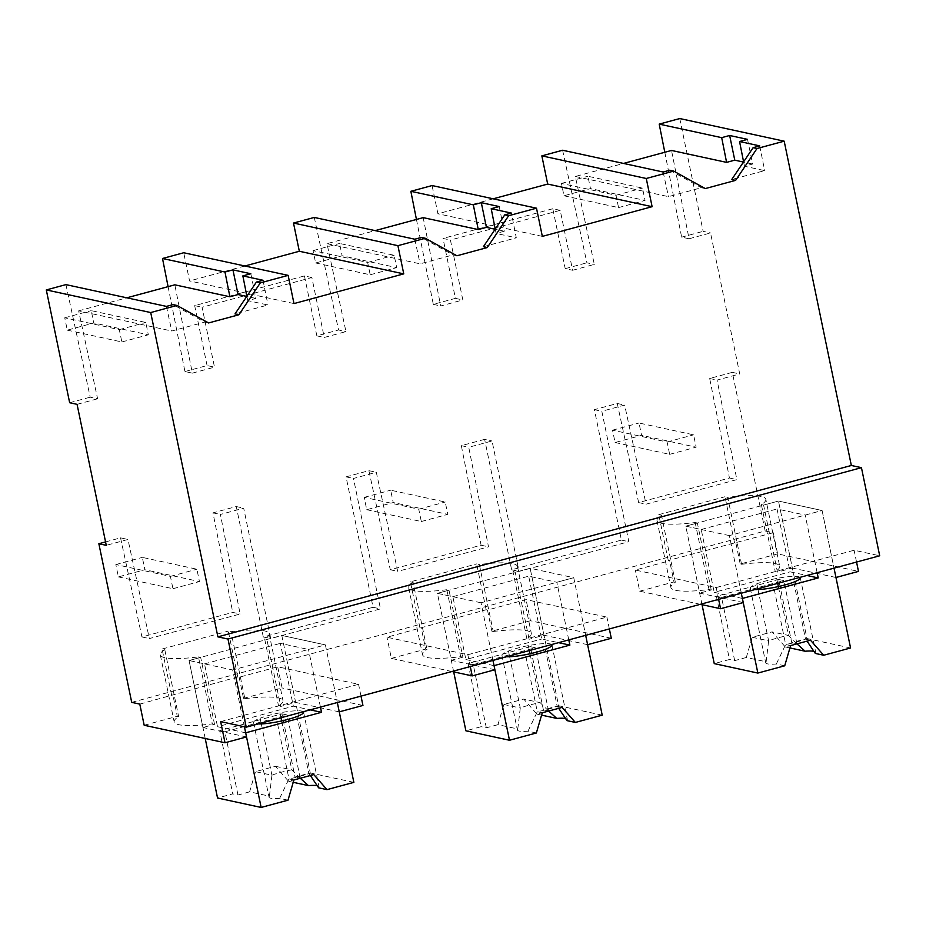 <?xml version="1.0" encoding="UTF-8"?>
<svg xmlns="http://www.w3.org/2000/svg" width="926" height="926" viewBox="0 0 926 926"><rect width="100%" height="100%" fill="white"/><g stroke="black" fill="none" stroke-linecap="round" stroke-linejoin="round"><path stroke-width="0.69" stroke-dasharray="4.63 3.47" d="M208.558 322.954L204.669 322.121L173.069 304.608M166.437 306.402L171.75 331.022L204.669 322.121M65.92 284.618L90.204 397.173L97.612 398.782L78.641 310.847L171.75 331.022M69.658 402.729L90.204 397.173M250.819 273.737L255.935 298.415L247.763 300.626L267.938 305.001L235.03 313.902M255.935 298.415L246.756 296.424M78.641 310.847L126.816 297.813M560.207 210.341L552.799 208.744L565.207 268.667L572.615 270.276L560.207 210.341L450.43 240.042L462.838 299.966L440.707 305.962L423.182 217.633M572.615 270.276L594.318 264.396L575.347 176.472L623.522 163.439M664.799 152.269L681.64 237.16L689.06 238.769L671.524 150.452M689.06 238.769L710.531 232.958L739.735 373.954L717.094 380.077L736.853 479.622L646.047 504.184L624.668 405.09L601.819 411.271L628.823 541.698L519.058 571.4L492.042 440.973L468.753 447.27L488.5 546.815L397.705 571.377L376.315 472.272L353.466 478.464L380.47 608.891L270.705 638.581L243.688 508.154L220.4 514.462L240.147 613.996L149.352 638.57L127.973 539.464L106.27 545.333M77.066 404.338L97.612 398.782M168.092 286.643L184.945 371.546L192.353 373.143L174.829 284.826M192.353 373.143L214.496 367.159L202.076 307.235L311.854 277.534L324.262 337.458L345.965 331.589L326.994 243.665L375.169 230.62M105.564 541.918L120.554 537.856L127.973 539.464M131.712 702.359L765.165 530.98L732.316 372.356L709.686 378.479L729.445 478.013L638.639 502.587L617.26 403.481L594.399 409.662L621.415 540.09L511.638 569.791L484.634 439.364L492.042 440.973M120.554 537.856L141.944 636.961L232.739 612.399L240.147 613.996M484.634 439.364L461.333 445.661L481.092 545.206L390.286 569.768L368.907 470.674L346.058 476.855L373.062 607.282L263.285 636.984L236.28 506.557L212.98 512.854L232.739 612.399M765.165 530.98L773.256 532.728L777.632 553.875L858.483 571.388M718.622 599.365L716.18 587.559L635.34 570.046L669.614 560.774L668.259 560.473L773.256 532.728M716.18 587.559L854.096 550.241L879.7 555.785M220.643 721.62L358.559 684.302L277.707 666.801L239.139 677.23L237.785 676.941L228.294 631.115L230.991 631.694A66.128 10.799 168.3 0 1 269.13 633.697A66.128 10.799 168.3 0 1 264.674 638.998L266.885 639.472L281.793 635.444L325.385 644.89L281.793 635.444L295.66 702.417L280.752 706.445L266.885 639.472M139.791 704.107L237.785 676.941M470.281 666.558L467.827 654.74L386.987 637.227L486.138 609.748L487.481 610.037L526.061 599.608L606.912 617.121L583.23 623.522L573.738 577.697L530.135 568.251L515.238 572.28L513.027 571.805L526.894 638.778L529.105 639.264L515.238 572.28M467.827 654.74L583.23 623.522L585.672 635.329L573.738 577.697L530.135 568.251L544.013 635.224L529.105 639.264M144.178 725.255L177.283 716.296L172.907 695.148M177.283 716.296L178.637 716.597L164.77 649.612L162.073 649.033L228.294 631.115M164.77 649.612A66.128 10.799 168.3 0 0 160.314 654.913A66.128 10.799 168.3 0 0 198.453 656.916L212.32 723.889A66.128 10.799 168.3 0 1 174.181 721.898A66.128 10.799 168.3 0 1 178.637 716.597M212.32 723.889L214.531 724.363L202.944 727.5L189.066 660.527L281.793 635.444L310.256 772.921L295.024 777.041L281.932 713.83L219.682 730.683L232.773 793.883L217.541 798.004M246.536 736.946L202.944 727.5M244.429 726.771L232.669 669.973L325.385 644.89L337.33 702.521L325.385 644.89L308.497 649.462L280.346 643.362L293.357 706.202L310.222 709.86M293.982 303.578L189.564 280.948L183.718 252.752M244.846 265.993L189.564 280.948M246.895 296.239L247.763 300.626M263.03 280.265L267.938 305.001M311.854 277.534L304.446 275.925L194.668 305.626L202.076 307.235M184.945 371.546L207.077 365.55L214.496 367.159M207.077 365.55L194.668 305.626M141.944 636.961L149.352 638.57M212.98 512.854L220.4 514.462M236.28 506.557L243.688 508.154M263.285 636.984L270.705 638.581M373.062 607.282L380.47 608.891M171.565 694.859L162.073 649.033M239.139 677.23L243.515 698.378L244.858 698.679L230.991 631.694M243.515 698.378L282.094 687.949L277.707 666.801M361.001 696.12L358.559 684.302M362.934 705.462L282.094 687.949M214.531 724.363L200.664 657.391L189.066 660.527L232.669 669.973M198.453 656.916L200.664 657.391M314.273 217.436L338.557 329.98L345.965 331.589M304.446 275.925L316.854 335.86L338.557 329.98M339.263 711.862L295.66 702.417M244.858 698.679A66.128 10.799 168.3 0 1 282.997 700.669A66.128 10.799 168.3 0 1 278.552 705.971L280.752 706.445M264.674 638.998L278.552 705.971M856.55 562.047L854.096 550.241M732.316 372.356L739.735 373.954M679.765 118.551L703.123 231.35L710.531 232.958M741.309 593.23L729.375 535.598L822.091 510.504L834.025 568.147L822.091 510.504L778.488 501.059L763.591 505.098L777.458 572.071L792.355 568.043L778.488 501.059L806.963 638.535L791.73 642.656L778.639 579.456L716.388 596.298L729.48 659.497L714.247 663.618M741.564 564.293L727.697 497.32A66.128 10.799 168.3 0 1 765.837 499.311L779.704 566.295A66.128 10.799 168.3 0 0 741.564 564.293L740.221 564.003L777.632 553.875M835.958 577.488L792.355 568.043M779.704 566.295A66.128 10.799 168.3 0 1 775.247 571.597L777.458 572.071M740.221 564.003L735.834 542.856M709.686 378.479L717.094 380.077M681.64 237.16L703.123 231.35M700.311 604.319L639.716 591.193L635.34 570.046M639.716 591.193L673.989 581.922L669.614 560.774M668.259 560.473L658.768 514.659L661.465 515.238L675.332 582.211L673.989 581.922M734.492 542.567L725 496.741L727.697 497.32M658.768 514.659L725 496.741M765.837 499.311A66.128 10.799 168.3 0 1 761.38 504.612L775.247 571.597M761.38 504.612L763.591 505.098M729.445 478.013L736.853 479.622M638.639 502.587L646.047 504.184M617.26 403.481L624.668 405.09M594.399 409.662L601.819 411.271M621.415 540.09L628.823 541.698M511.638 569.791L519.058 571.4M747.525 139.363L752.641 164.041L744.469 166.252L764.644 170.615L731.737 179.517M752.641 164.041L743.462 162.05M575.347 176.472L668.456 196.636L701.364 187.735L705.265 188.58M562.614 150.244L586.899 262.799L594.318 264.396M663.143 172.016L668.456 196.636M565.207 268.667L586.899 262.799M552.799 208.744L443.022 238.433L450.43 240.042M743.59 161.853L744.469 166.252M759.737 145.891L764.644 170.615M493.199 198.801L437.917 213.767L432.072 185.559M542.335 236.385L437.917 213.767M669.764 170.234L701.364 187.735M743.242 602.571L699.639 593.126L685.772 526.153L778.488 501.059L822.091 510.504L805.203 515.076L777.041 508.976L790.063 571.828L806.928 575.474M729.375 535.598L685.772 526.153L697.359 523.016L695.148 522.53A66.128 10.799 168.3 0 1 657.009 520.539A66.128 10.799 168.3 0 1 661.465 515.238M695.148 522.53L709.027 589.515A66.128 10.799 168.3 0 1 670.887 587.512A66.128 10.799 168.3 0 1 675.332 582.211M709.027 589.515L711.237 589.989L699.639 593.126M416.445 219.462L433.299 304.353L455.43 298.369L443.022 238.433M711.237 589.989L697.359 523.016M433.299 304.353L440.707 305.962M455.43 298.369L462.838 299.966M499.172 206.556L504.288 231.222L495.109 229.243M495.248 229.046L496.116 233.433L516.291 237.808L511.384 213.073M504.288 231.222L496.116 233.433M483.384 246.71L516.291 237.808M456.912 255.773L453.022 254.928L421.411 237.415M326.994 243.665L420.103 263.829L453.022 254.928M414.79 239.209L420.103 263.829M316.854 335.86L324.262 337.458M346.058 476.855L353.466 478.464M368.907 470.674L376.315 472.272M390.286 569.768L397.705 571.377M481.092 545.206L488.5 546.815M461.333 445.661L468.753 447.27M451.957 671.512L391.362 658.386L386.987 637.227M492.956 660.412L481.022 602.78L573.738 577.697L556.85 582.269L528.688 576.169L541.71 639.009L558.575 642.667M609.354 628.928L606.912 617.121M611.287 638.269L530.448 620.756L526.061 599.608M487.481 610.037L491.868 631.196L530.448 620.756M491.868 631.196L493.211 631.486L479.344 564.513A66.128 10.799 168.3 0 1 517.484 566.504A66.128 10.799 168.3 0 1 513.027 571.805M486.138 609.748L476.647 563.922L479.344 564.513M419.906 627.666L410.426 581.841L476.647 563.922M391.362 658.386L425.636 649.114L421.261 627.955M410.426 581.841L413.112 582.431L426.99 649.404L425.636 649.114M460.673 656.696L462.884 657.182L449.006 590.198L446.807 589.723L460.673 656.696A66.128 10.799 168.3 0 1 422.534 654.705A66.128 10.799 168.3 0 1 426.99 649.404M462.884 657.182L451.286 660.307L437.419 593.335L530.135 568.251L558.61 705.728L543.377 709.848L530.285 646.649L468.035 663.491L481.126 726.69L465.894 730.811M494.889 669.753L451.286 660.307M481.022 602.78L437.419 593.335L449.006 590.198M446.807 589.723A66.128 10.799 168.3 0 1 408.655 587.732A66.128 10.799 168.3 0 1 413.112 582.431M587.616 644.67L544.013 635.224M493.211 631.486A66.128 10.799 168.3 0 1 531.35 633.477A66.128 10.799 168.3 0 1 526.894 638.778M67.285 330.142L121.85 341.972L119.304 329.633L64.727 317.803L67.285 330.142L93.769 322.977L91.223 310.638L145.787 322.468L148.345 334.795L93.769 322.977M64.727 317.803L91.223 310.638M121.85 341.972L148.345 334.795M119.304 329.633L145.787 322.468M315.639 262.961L370.203 274.779L367.645 262.44L313.081 250.622L315.639 262.961L342.122 255.796L339.576 243.457L394.14 255.275L396.698 267.614L342.122 255.796M313.081 250.622L339.576 243.457M370.203 274.779L396.698 267.614M367.645 262.44L394.14 255.275M563.98 195.768L618.556 207.586L615.998 195.247L561.434 183.429L563.98 195.768L590.475 188.603L587.917 176.264L642.494 188.082L645.052 200.421L590.475 188.603M561.434 183.429L587.917 176.264M618.556 207.586L645.052 200.421M615.998 195.247L642.494 188.082M118.378 576.898L172.954 588.716L170.396 576.377L115.831 564.559L118.378 576.898L144.873 569.733L142.315 557.394L196.891 569.212L199.449 581.551L144.873 569.733M115.831 564.559L142.315 557.394M172.954 588.716L199.449 581.551M170.396 576.377L196.891 569.212M366.731 509.705L421.307 521.523L418.749 509.196L364.184 497.366L366.731 509.705L393.226 502.54L390.668 490.201L445.244 502.019L447.79 514.358L393.226 502.54M364.184 497.366L390.668 490.201M421.307 521.523L447.79 514.358M418.749 509.196L445.244 502.019M615.084 442.524L669.66 454.342L667.102 442.003L612.526 430.185L615.084 442.524L641.579 435.347L639.021 423.008L693.586 434.838L696.144 447.177L641.579 435.347M612.526 430.185L639.021 423.008M669.66 454.342L696.144 447.177M667.102 442.003L693.586 434.838M320.442 707.094L308.497 649.462M245.691 732.813L217.529 726.713L293.357 706.202M261.132 723.137L260.113 718.194A25.546 4.167 -11.7 0 0 253.979 721.528A25.546 4.167 -11.7 0 0 253.562 722.535A25.546 4.167 -11.7 0 0 258.204 723.935M303.3 711.724A25.546 4.167 -11.7 0 0 292.963 710.983A25.546 4.167 -11.7 0 0 279.988 712.823A25.523 4.167 -11.7 0 0 260.125 718.194M205.213 738.485L189.066 660.527L204.507 663.873L217.529 726.713M288.009 800.18L279.64 798.362A25.546 4.167 168.3 0 1 269.015 797.17A25.546 4.167 168.3 0 1 269.431 796.152L249.603 791.857L255.518 771.647L275.381 766.277L288.588 781.312L300.221 778.164L295.024 777.041M249.603 791.857L237.97 795.006L232.773 793.883M279.64 798.362L288.958 778.893A25.523 4.167 -11.7 0 0 308.821 773.523L313.787 774.587M293.912 779.97L288.958 778.893L277.163 721.886M310.36 775.513L308.833 773.523L297.026 716.516M293.229 782.32L288.588 781.312M353.859 782.366L310.256 772.921M317.479 785.78A25.546 4.167 168.3 0 1 319.042 786.811A25.546 4.167 168.3 0 1 318.625 787.818M204.507 663.873L280.346 643.362M269.431 796.152L271.92 775.201L255.518 771.647M271.931 775.201A25.523 4.167 168.3 0 1 291.783 769.83L275.381 766.277M300.279 778.245L291.794 769.83L281.666 720.949M237.97 795.006L224.879 731.806L219.682 730.683M224.879 731.806L287.141 714.965L281.932 713.83M300.221 778.164L287.141 714.965M568.784 639.901L556.85 582.269M494.033 665.632L465.882 659.532L541.71 639.009M551.653 644.542A25.546 4.167 -11.7 0 0 541.316 643.79A25.546 4.167 -11.7 0 0 528.329 645.63A25.523 4.167 -11.7 0 0 508.478 651.013A25.546 4.167 -11.7 0 0 502.32 654.335A25.546 4.167 -11.7 0 0 501.915 655.342A25.546 4.167 -11.7 0 0 506.545 656.742M453.682 671.882L437.419 593.335L452.86 596.68L465.882 659.532M536.362 732.987L527.994 731.181A25.546 4.167 168.3 0 1 517.368 729.977A25.546 4.167 168.3 0 1 517.784 728.97L497.956 724.676L503.871 704.455L523.734 699.084L536.941 714.12L548.574 710.971L543.377 709.848M497.956 724.676L486.324 727.813L481.126 726.69M527.994 731.181L537.312 711.7A25.523 4.167 -11.7 0 0 557.174 706.33L562.14 707.406M542.266 712.777L537.312 711.7L525.505 654.705M558.714 708.332L557.186 706.33L545.379 649.323M541.583 715.127L536.941 714.12M602.213 715.173L558.61 705.728M565.832 718.588A25.546 4.167 168.3 0 1 567.383 719.618A25.546 4.167 168.3 0 1 566.978 720.625M452.86 596.68L528.688 576.169M517.784 728.97L520.273 708.008A25.523 4.167 168.3 0 1 540.136 702.637L523.734 699.084M548.632 711.052L540.136 702.637L530.019 653.768M486.324 727.813L473.232 664.613L468.035 663.491M473.232 664.613L535.494 647.772L530.285 646.649M548.574 710.971L535.494 647.772M509.647 656.719L520.273 708.008L503.871 704.455M817.137 572.708L805.203 515.076M742.386 598.439L714.224 592.339L790.063 571.828M800.006 577.349A25.546 4.167 -11.7 0 0 789.658 576.597A25.546 4.167 -11.7 0 0 776.683 578.449A25.523 4.167 -11.7 0 0 756.831 583.82A25.546 4.167 -11.7 0 0 750.673 587.142A25.546 4.167 -11.7 0 0 750.268 588.16A25.546 4.167 -11.7 0 0 754.898 589.549M702.035 604.69L685.772 526.153L701.213 529.498L714.224 592.339M784.716 665.806L776.335 663.988A25.546 4.167 168.3 0 1 765.721 662.784A25.546 4.167 168.3 0 1 766.138 661.777L746.31 657.483L752.213 637.273L772.087 631.891L785.294 646.938L796.927 643.79L791.73 642.656M746.31 657.483L734.677 660.632L729.48 659.497M776.335 663.988L785.665 644.519A25.523 4.167 -11.7 0 0 805.527 639.137M790.619 645.584L785.665 644.508L773.858 587.512M810.481 640.213L805.539 639.137L807.067 641.139M789.936 647.934L785.294 646.938M850.566 647.98L806.963 638.535M814.174 651.395A25.546 4.167 168.3 0 1 815.737 652.425A25.546 4.167 168.3 0 1 815.331 653.443M701.213 529.498L777.041 508.976M766.138 661.777L768.626 640.827A25.523 4.167 168.3 0 1 788.489 635.456L772.087 631.891M796.985 643.871L788.489 635.444L778.372 586.575M734.677 660.632L721.585 597.42L716.388 596.298M721.585 597.42L783.836 580.579L778.639 579.456M796.927 643.79L783.836 580.579M758 589.538L768.626 640.827L752.213 637.273M261.294 723.912L271.92 775.201M279.988 712.823L281.006 717.754M508.467 651.013L509.485 655.944M528.329 645.642L529.359 650.573M756.82 583.82L757.838 588.751M776.683 578.449L777.713 583.38M793.732 582.141L805.539 639.137M160.314 654.913L174.181 721.898M269.13 633.697L282.997 700.669M657.009 520.539L670.887 587.512M517.484 566.504L531.35 633.477M408.655 587.732L422.534 654.705M253.562 722.535L269.015 797.17M303.578 712.175L319.042 786.811M501.915 655.342L517.368 729.977M551.931 644.982L567.383 719.618M750.268 588.16L765.721 662.784M800.284 577.801L815.737 652.425"/><path stroke-width="1.39" d="M227.993 639.044L217.888 636.856L150.718 312.548L176.959 305.453L173.069 304.608L166.437 306.402L65.92 284.618L46.3 289.931L69.658 402.729L77.066 404.338L106.27 545.333L98.862 543.736L131.712 702.359L139.791 704.107L144.178 725.255L225.018 742.768L220.643 721.62L246.235 727.165L879.7 555.785L861.446 467.665L227.993 639.044L246.235 727.165M150.718 312.548L46.3 289.931M176.959 305.453L208.558 322.954L238.931 314.747L260.31 282.905L288.148 275.369L183.718 252.752L162.501 258.493L224.983 272.024L232.947 269.871L238.063 294.549L246.756 296.424M217.888 636.856L851.341 465.477L784.183 141.169L757.005 148.53L735.626 180.362L705.265 188.58L673.665 171.079L646.267 178.486L652.112 206.683L542.335 236.385L536.501 208.188L508.663 215.712L487.273 247.555L456.912 255.773L425.312 238.26L397.914 245.679L403.759 273.876L293.982 303.578L288.148 275.369M126.816 297.813L174.829 284.826L229.891 296.76L238.063 294.549M238.931 314.747L235.03 313.902L256.409 282.06L263.03 280.265L242.855 275.902L246.895 296.239M623.522 163.439L671.524 150.452L726.597 162.374L734.769 160.163L743.462 162.05M375.169 230.62L423.182 217.633L478.244 229.567L486.416 227.356L481.3 202.678L473.336 204.831L478.244 229.567M851.341 465.477L861.446 467.665M98.862 543.736L105.564 541.918M225.018 742.768L246.536 736.946L244.429 726.771M260.31 282.905L256.409 282.06M242.855 275.902L250.819 273.737L232.947 269.871M403.759 273.876L299.329 251.259L244.846 265.993M224.983 272.024L229.891 296.76M162.501 258.493L168.092 286.643M320.442 707.094L321.519 712.302L245.691 732.813L261.144 807.449L288.009 800.18L293.912 779.97L313.787 774.587L326.994 789.635L353.859 782.366L337.33 702.521L339.263 711.862L362.934 705.462L361.001 696.12M299.329 251.259L293.496 223.05L314.273 217.436L414.79 239.209L421.411 237.415L425.312 238.26M817.137 572.708L818.214 577.928L742.386 598.439L757.85 673.063L784.716 665.806L790.619 645.584L810.481 640.213L823.7 655.249L850.566 647.98L834.025 568.147L835.958 577.488L858.483 571.388L856.55 562.047M784.183 141.169L679.765 118.551L659.208 124.119L664.799 152.269M659.208 124.119L721.69 137.65L729.653 135.485L734.769 160.163M757.005 148.53L753.116 147.685L759.737 145.891L739.561 141.516L747.525 139.363L729.653 135.485M741.309 593.23L743.242 602.571L721.724 608.394L720.567 608.706L718.622 599.365M720.567 608.706L700.311 604.319M721.69 137.65L726.597 162.374M735.626 180.362L731.737 179.517L753.116 147.685M646.267 178.486L541.849 155.869L562.614 150.244L663.143 172.016L669.764 170.234L673.665 171.079M739.561 141.516L743.59 161.853M652.112 206.683L547.683 184.066L493.199 198.801M547.683 184.066L541.849 155.869M536.501 208.188L432.072 185.559L410.855 191.3L416.445 219.462M410.855 191.3L473.336 204.831M508.663 215.712L504.763 214.867L511.384 213.073L491.208 208.709L499.172 206.556L481.3 202.678M495.109 229.243L486.416 227.356M491.208 208.709L495.248 229.046M487.273 247.555L483.384 246.71L504.763 214.867M397.914 245.679L293.496 223.05M470.281 666.558L472.214 675.899L451.957 671.512M472.214 675.899L494.889 669.753L492.956 660.412M568.784 639.901L569.872 645.109L494.033 665.632L509.497 740.256L536.362 732.987L542.266 712.777L562.14 707.406L575.347 722.442L602.213 715.173L585.672 635.329L587.616 644.67L611.287 638.269L609.354 628.928M321.519 712.302L310.222 709.86M258.204 723.935A25.546 4.167 -11.7 0 0 264.176 723.738A25.546 4.167 -11.7 0 0 277.163 721.886A25.523 4.167 -11.7 0 0 297.014 716.516A25.546 4.167 -11.7 0 0 303.172 713.194A25.546 4.167 -11.7 0 0 303.578 712.175A25.546 4.167 -11.7 0 0 303.3 711.724M261.144 807.449L217.541 798.004L205.213 738.485M326.994 789.635L318.625 787.818L310.36 775.513M317.479 785.78A25.546 4.167 168.3 0 0 308.416 785.607L293.229 782.32M308.416 785.607L300.279 778.245M569.872 645.109L558.575 642.667M506.545 656.742A25.546 4.167 -11.7 0 0 512.529 656.546A25.546 4.167 -11.7 0 0 525.505 654.705A25.523 4.167 -11.7 0 0 545.368 649.323A25.546 4.167 -11.7 0 0 551.514 646.001A25.546 4.167 -11.7 0 0 551.931 644.982A25.546 4.167 -11.7 0 0 551.653 644.542M509.497 740.256L465.894 730.811L453.682 671.882M575.347 722.442L566.978 720.625L558.714 708.332M565.832 718.588A25.546 4.167 168.3 0 0 556.769 718.414L541.583 715.127M556.769 718.414L548.632 711.052M818.214 577.928L806.928 575.474M754.898 589.549A25.546 4.167 -11.7 0 0 760.883 589.353A25.546 4.167 -11.7 0 0 773.858 587.512A25.523 4.167 -11.7 0 0 793.721 582.141M793.732 582.141A25.546 4.167 -11.7 0 0 799.867 578.808A25.546 4.167 -11.7 0 0 800.284 577.801A25.546 4.167 -11.7 0 0 800.006 577.349M757.85 673.063L714.247 663.618L702.035 604.69M823.7 655.249L815.331 653.443L807.067 641.139M814.174 651.395A25.546 4.167 168.3 0 0 805.122 651.233L789.936 647.934M805.122 651.233L796.985 643.871M261.132 723.137L261.294 723.912M281.006 717.754L281.666 720.949M509.485 655.944L509.647 656.719M529.359 650.573L530.019 653.768M757.838 588.751L758 589.538M777.713 583.38L778.372 586.575"/></g></svg>

